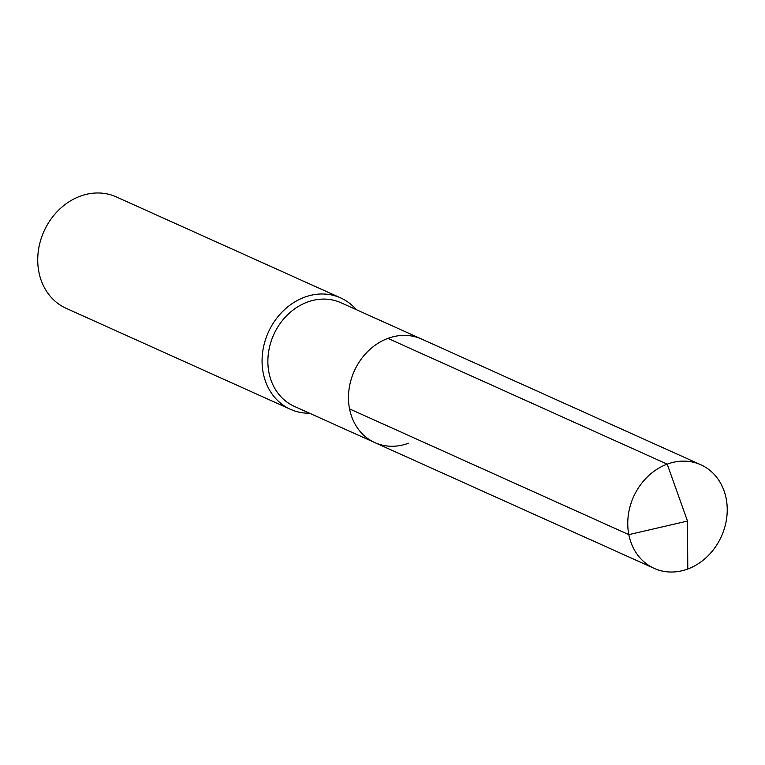 <?xml version="1.0" encoding="UTF-8"?>
<svg xmlns="http://www.w3.org/2000/svg" width="765" height="765" viewBox="0 0 765 765"><rect width="100%" height="100%" fill="white"/><g stroke="black" fill="none" stroke-linecap="round" stroke-linejoin="round"><path stroke-width="1.15" d="M408.491 443.251A56.811 48.176 114.2 0 1 374.879 442.629L294.296 406.349A56.811 48.176 114.2 0 1 268.362 353.621A56.811 48.176 114.2 0 1 307.329 302.108A56.811 48.176 -65.8 0 1 340.941 302.739L421.534 339.019A56.811 48.176 -65.8 0 0 387.922 338.388A56.811 48.176 114.2 0 0 348.955 389.901A56.811 48.176 114.2 0 0 374.879 442.629A56.811 48.176 114.2 0 1 348.955 389.901A56.811 48.176 114.2 0 1 387.922 338.388L667.204 464.145L387.922 338.388A56.811 48.176 -65.8 0 1 421.534 339.019L700.817 464.766A56.811 48.176 -65.8 0 1 726.75 517.494A56.811 48.176 -65.8 0 1 687.783 569.007A56.811 48.176 114.2 0 1 654.171 568.376A56.811 48.176 114.2 0 1 628.237 515.658A56.811 48.176 114.2 0 1 667.204 464.145A56.811 48.176 -65.8 0 1 700.817 464.766M290.471 409.313L66.134 308.305A61.085 51.81 114.2 0 1 38.25 251.609A61.085 51.81 114.2 0 1 80.153 196.222A61.085 51.81 -65.8 0 1 116.29 196.892L340.635 297.91A61.085 51.81 -65.8 0 0 304.489 297.231A61.085 51.81 114.2 0 0 262.586 352.627A61.085 51.81 114.2 0 0 290.471 409.313A61.085 51.81 114.2 0 0 309.596 413.234M340.635 297.91A61.085 51.81 -65.8 0 1 356.241 309.624M349.538 408.883L628.83 534.63L687.486 521.07L667.204 464.145L687.486 521.07L687.783 569.007M374.879 442.629L654.171 568.376"/></g></svg>
